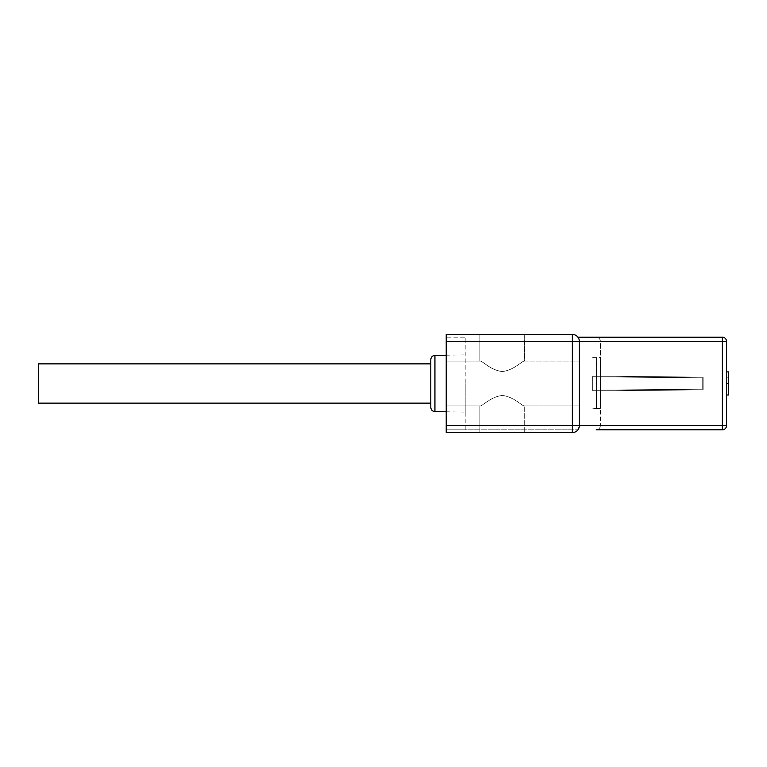 <?xml version="1.0" encoding="UTF-8"?>
<svg xmlns="http://www.w3.org/2000/svg" width="767" height="767" viewBox="0 0 767 767"><rect width="100%" height="100%" fill="white"/><g stroke="black" fill="none" stroke-linecap="round" stroke-linejoin="round"><path stroke-width="0.58" stroke-dasharray="3.83 2.88" d="M600.398 390.787L592.69 390.854L592.69 376.146L592.69 390.854L703.138 389.885L592.69 390.854L592.69 390.154L702.716 389.195L702.716 377.805L592.69 376.846L702.716 377.805L702.716 389.195L592.69 390.154L592.69 390.854L703.138 389.885L703.138 377.115L592.69 376.146L703.138 377.115L703.138 389.885L600.398 390.787L600.398 425.599L600.398 376.213L592.69 376.146L592.69 376.846L592.69 376.146L703.138 377.115L703.138 389.885L703.138 377.115L600.398 376.213L600.398 390.787M592.69 357.633L600.398 357.633L600.398 408.821L600.398 357.633L592.69 357.633M592.69 408.821L600.398 408.821L592.69 408.821L596.486 408.399L596.486 358.055L592.69 358.055L596.486 358.055L596.486 408.399L592.69 408.821M578.932 339.004L579.258 340.155M579.152 339.695L578.951 339.052M596.199 429.808C598.749 429.549 600.149 428.149 600.398 425.599C600.149 428.149 598.749 429.549 596.199 429.808L722.341 429.808A4.209 4.209 0 0 0 726.55 425.599L726.55 341.401A4.209 4.209 0 0 0 722.341 337.192L577.934 337.192A7.008 7.008 0 0 0 572.364 334.441A7.008 7.008 0 0 1 577.934 337.192M465.847 429.808L465.847 337.192L465.847 429.808L446.221 429.808L577.934 429.808L465.847 429.808M465.847 383.5L465.847 412.147L465.847 383.5M446.221 425.551L446.221 432.559L572.364 432.559A7.008 7.008 0 0 0 577.934 429.808L579.373 425.599A7.008 7.008 0 0 0 579.373 425.551L579.373 341.449A7.008 7.008 0 0 0 572.364 334.441L446.221 334.441L446.221 337.192L465.847 337.192L446.221 337.192L446.221 429.808L446.221 334.441L572.364 334.441L446.221 334.441L446.221 341.449L572.364 341.449L572.364 425.551L446.221 425.551L446.221 341.449M579.373 341.401L722.38 341.401L722.341 337.192A4.209 4.209 0 0 1 726.55 341.401A4.209 4.209 0 0 0 722.341 337.192L596.199 337.192C598.749 337.451 600.149 338.851 600.398 341.401L600.398 376.213L600.398 341.401C600.149 338.851 598.749 337.451 596.199 337.192M524.714 432.559L479.864 432.559L524.714 432.559L479.864 432.559L524.714 432.559L524.714 405.925L524.714 432.559M446.221 432.559L572.364 432.559L446.221 432.559L446.221 429.808L446.221 432.559M446.221 361.075L446.221 405.925L446.221 361.075L480.132 361.075L446.221 361.075L446.221 405.925L480.132 405.925L446.221 405.925L446.221 361.075L480.132 361.075C482.232 360.758 490.631 370.001 501.493 371.439C513.133 371.151 522.212 360.634 524.436 361.075L524.714 334.441L479.864 334.441L524.714 334.441L479.864 334.441L479.864 361.075L479.864 334.441L524.714 334.441L524.436 361.075C522.346 360.758 513.938 370.001 503.085 371.439C491.446 371.151 482.366 360.634 480.132 361.075L446.221 361.075M579.373 405.925L579.373 361.075L579.373 405.925L579.373 361.075L579.373 405.925L524.436 405.925C522.346 406.242 513.938 396.999 503.085 395.561C491.446 395.849 482.366 406.366 480.132 405.925C482.232 406.242 490.631 396.999 501.493 395.561C513.133 395.849 522.212 406.366 524.436 405.925L579.373 405.925L524.436 405.925C522.346 406.242 513.938 396.999 503.085 395.561C491.446 395.849 482.366 406.366 480.132 405.925C482.232 406.242 490.631 396.999 501.493 395.561C513.133 395.849 522.212 406.366 524.436 405.925L579.373 405.925M726.55 395.005L726.55 371.899L726.55 395.005L726.55 371.899L726.55 395.005L728.65 395.005L728.65 377.843L726.55 377.843L728.65 377.843L728.65 371.899L728.65 395.005L728.65 377.843L726.55 377.843L728.65 377.843L728.65 371.899L726.55 371.899M726.55 389.061L728.65 389.061L726.55 389.061M726.55 383.452L728.65 383.452M479.864 432.559L479.864 405.925L479.864 432.559M524.436 361.075L579.373 361.075L524.436 361.075C522.346 360.758 513.938 370.001 503.085 371.439C491.446 371.151 482.366 360.634 480.132 361.075C482.232 360.758 490.631 370.001 501.493 371.439C513.133 371.151 522.212 360.634 524.436 361.075L579.373 361.075L524.436 361.075M480.132 405.925L446.221 405.925L480.132 405.925M479.864 334.441L479.864 361.075L479.864 334.441M524.714 361.075L524.714 334.441L524.714 361.075M722.341 337.192A4.209 4.209 0 0 1 726.55 341.401A4.209 4.209 0 0 0 722.341 337.192L722.38 341.401L600.398 341.401L722.38 341.401L722.38 425.599L600.398 425.599L722.38 425.599L722.38 341.401L726.55 341.401A4.209 4.209 0 0 0 722.341 337.192L722.38 425.599L579.373 425.599L577.934 429.808A7.008 7.008 0 0 1 572.364 432.559A7.008 7.008 0 0 0 579.373 425.551A7.008 7.008 0 0 1 572.364 432.559L572.364 425.551L579.373 425.551M726.55 425.599A4.209 4.209 0 0 1 722.341 429.808A4.209 4.209 0 0 0 726.55 425.599A4.209 4.209 0 0 1 722.341 429.808L722.38 425.599L722.341 429.808A4.209 4.209 0 0 0 726.55 425.599L722.38 425.599L726.55 425.599A4.209 4.209 0 0 1 722.341 429.808L722.38 425.599L726.55 425.599M592.69 376.846L702.716 377.805L702.716 389.195L702.716 377.805L592.69 376.846L592.69 390.154L702.716 389.195L592.69 390.154L592.69 376.846M596.899 358.055L596.486 408.399L596.486 358.055L600.398 358.055L596.899 358.055M600.398 408.399L596.899 408.399L600.398 408.399L600.398 358.055L600.398 408.399M430.805 359.598L430.805 407.402M38.35 363.874L38.35 403.126M572.364 334.441L572.364 341.449L579.373 341.449M722.38 341.401L726.55 341.401L722.38 341.401M434.937 411.601L434.937 355.399M446.221 411.802L465.847 412.147M446.221 355.198L465.847 354.853"/><path stroke-width="1.15" d="M578.951 339.052L578.749 338.544M578.519 338.084L577.934 337.192L722.341 337.192A4.209 4.209 0 0 1 726.55 341.401L726.55 425.599A4.209 4.209 0 0 1 722.341 429.808L596.199 429.808M578.932 339.004L577.934 337.192M596.199 337.192L722.341 337.192L722.38 341.401L579.373 341.401M446.221 341.449L446.221 334.441L572.364 334.441A7.008 7.008 0 0 1 579.373 341.449L579.373 425.551A7.008 7.008 0 0 1 572.364 432.559L446.221 432.559L446.221 425.551L572.364 425.551L572.364 341.449L446.221 341.449L446.221 425.551M726.55 371.899L728.65 371.899L728.65 395.005L726.55 395.005M726.55 383.452L728.65 383.452M726.55 341.401L722.38 341.401L722.38 425.599L572.364 425.551L572.364 432.559M434.937 411.601C432.444 411.342 431.064 409.942 430.805 407.402L430.805 359.598C431.064 357.058 432.444 355.658 434.937 355.399L434.937 411.601L446.221 411.802M430.805 403.126L38.35 403.126L38.35 363.874L430.805 363.874M572.364 341.449L572.364 334.441A7.008 7.008 0 0 1 579.373 341.449L572.364 341.449M722.341 429.808L722.38 425.599L726.55 425.599M434.937 355.399L446.221 355.198"/></g></svg>
